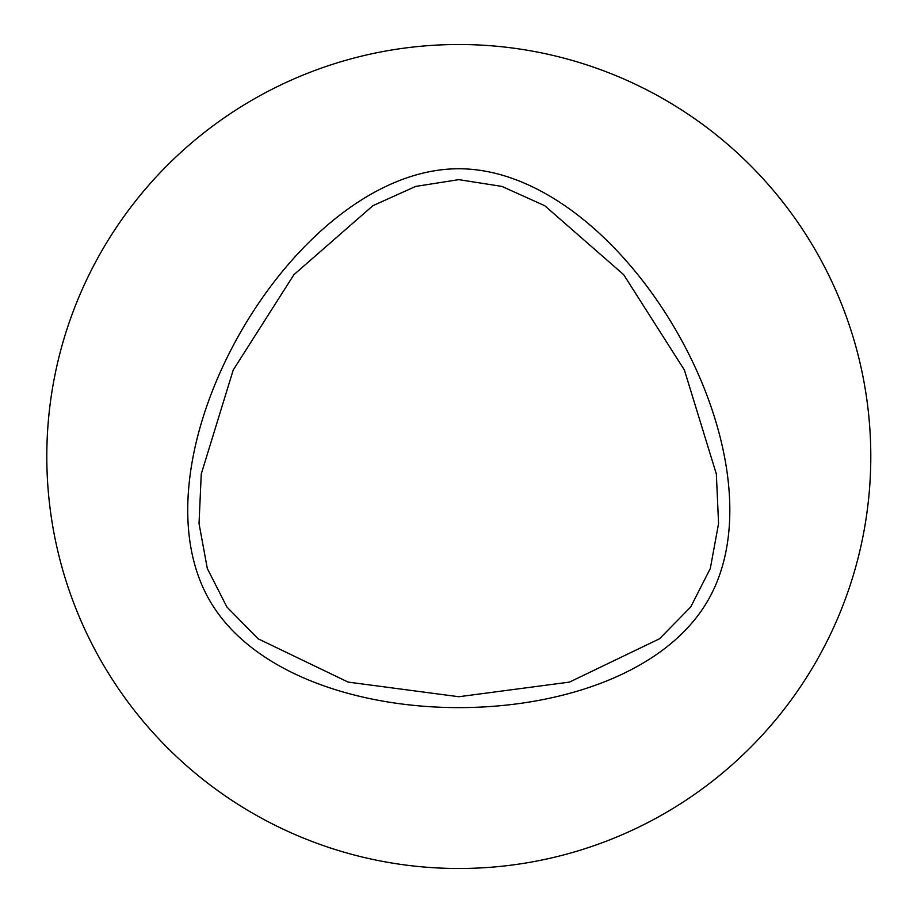 <?xml version="1.0" encoding="UTF-8"?>
<svg xmlns="http://www.w3.org/2000/svg" width="913" height="913" viewBox="0 0 913 913"><rect width="100%" height="100%" fill="white"/><g stroke="black" fill="none" stroke-linecap="round" stroke-linejoin="round"><path stroke-width="1.37" d="M458.805 179.644L415.655 186.423L372.869 205.71L293.929 274.665L233.214 370.027L201.248 474.03L199.034 523.583L207.308 568.502L226.892 606.985L258.094 638.78L348.15 682.102L458.805 696.733L569.45 682.102L659.517 638.78L690.707 606.985L710.303 568.502L718.565 523.583L716.351 474.03L684.396 370.027L623.67 274.665L544.73 205.71L501.956 186.423L458.805 179.644M458.805 168.757C376.042 168.757 293.278 240.952 241.317 330.94C189.368 420.927 168.22 528.695 209.602 600.377C250.984 672.048 354.895 707.621 458.805 707.621C562.705 707.621 666.616 672.048 707.997 600.377C790.521 457.162 624.081 168.894 458.805 168.757M46.803 456.5A412.003 412.003 0 0 0 664.801 813.3A412.003 412.003 0 0 0 664.801 99.7A412.003 412.003 0 0 0 46.803 456.5"/></g></svg>

